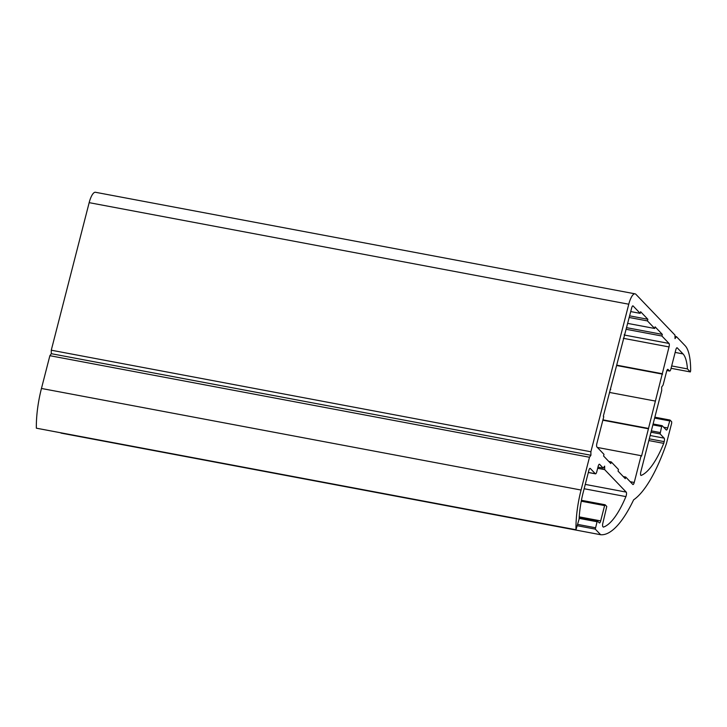 <?xml version="1.0" encoding="UTF-8"?>
<svg xmlns="http://www.w3.org/2000/svg" width="727" height="727" viewBox="0 0 727 727"><rect width="100%" height="100%" fill="white"/><g stroke="black" fill="none" stroke-linecap="round" stroke-linejoin="round"><path stroke-width="1.09" d="M674.992 335.129L675.019 338.618L676.446 336.646L685.134 345.716A51.844 15.676 -79.3 0 1 690.65 370.697L690.332 371.933L687.442 368.907A43.202 13.068 100.7 0 0 683.026 353.913L677.237 347.86A2.881 0.872 100.7 0 0 677.064 347.77A2.881 0.872 100.7 0 0 675.81 349.841L670.903 368.971A2.881 0.872 -79.3 0 1 669.64 371.043A2.881 0.872 -79.3 0 1 669.476 370.943L668.022 369.434A2.881 0.872 100.7 0 0 667.859 369.334A2.881 0.872 100.7 0 0 666.604 371.415L663.097 385.065L661.67 387.055L661.697 390.517L640.814 471.859A2.881 0.872 100.7 0 0 641.005 475.44A2.881 0.872 100.7 0 0 641.178 475.422A83.523 25.254 100.7 0 0 663.733 443.37L664.178 441.643A2.881 0.872 100.7 0 0 664.151 438.154L660.098 433.919L661.634 426.513L662.206 425.722L666.259 429.957A2.881 0.872 100.7 0 0 666.423 430.057A2.881 0.872 100.7 0 0 667.686 427.976L670.012 420.042L671.666 421.742L671.675 423.141L666.459 443.47A118.592 35.859 -79.3 0 1 633.626 499.84A118.592 35.859 -79.3 0 1 600.656 534.727L595.268 529.111L597.303 520.868L599.257 522.877A2.881 0.872 100.7 0 0 599.421 522.967A2.881 0.872 100.7 0 0 600.684 520.895L604.61 505.592L605.109 504.765L606.772 506.465L602.856 523.167A2.881 0.872 100.7 0 0 602.874 526.648L603.337 527.13A83.523 25.254 100.7 0 0 625.902 496.605A2.881 0.872 100.7 0 0 626.211 492.106L604.655 469.615L604.646 466.134L603.219 468.106L599.602 464.326A2.881 0.872 100.7 0 0 599.43 464.235A2.881 0.872 100.7 0 0 598.176 466.307L596.767 471.768A2.881 0.872 -79.3 0 1 595.513 473.85A2.881 0.872 -79.3 0 1 595.34 473.75L590.279 468.461A2.881 0.872 100.7 0 0 590.106 468.361A2.881 0.872 100.7 0 0 588.852 470.433L583.236 492.297A43.202 13.068 100.7 0 0 579.092 519.16L575.966 529.747A51.844 15.676 -79.3 0 1 581.064 490.034L589.479 457.256L590.915 455.266L590.887 451.767L628.773 304.213A14.404 4.353 -79.3 0 1 635.062 293.835A14.404 4.353 -79.3 0 1 635.907 294.326L674.992 335.129M675.001 336.374L676.446 336.646M671.066 368.307L690.332 371.933M671.675 365.945L687.442 368.907M648.838 440.571L663.733 443.37M60.977 433.092L600.656 534.727M597.667 468.297L604.655 469.615M597.967 467.116L603.219 468.106M575.966 529.747L36.35 428.185L576.293 530.092M36.35 428.185A51.844 15.676 -79.3 0 1 41.457 388.463L49.872 355.694L589.479 457.256M49.872 355.694L51.299 353.695L590.915 455.266M51.299 353.695L51.272 350.205L590.887 451.767M51.272 350.205L89.167 202.651A14.404 4.353 -79.3 0 1 95.446 192.273L635.062 293.835M641.541 456.138L641.105 455.684L634.235 482.464A2.881 0.872 100.7 0 1 632.972 484.536A2.881 0.872 100.7 0 1 632.808 484.436L625.711 477.03L625.293 478.675L618.05 471.114L618.468 469.478L611.234 461.918L610.807 463.562L603.574 456.002L603.992 454.366L596.894 446.96A2.881 0.872 100.7 0 1 596.876 443.47L603.755 416.689L603.319 416.235L631.672 307.93A2.881 0.872 100.7 0 1 632.935 305.858A2.881 0.872 100.7 0 1 633.099 305.958L640.196 313.364L640.614 311.719L647.857 319.28L647.439 320.916L654.673 328.477L655.1 326.832L662.333 334.393L661.915 336.028L669.013 343.435A2.881 0.872 100.7 0 1 669.031 346.924L641.541 456.138M597.367 447.45L641.105 455.684M623.284 476.576L625.711 477.03M608.799 461.463L611.234 461.918M610.244 389.263L610.771 389.363M624.275 334.611L624.802 334.711M630.736 311.583L640.196 313.364M629.646 315.854L647.857 319.28M629.218 317.49L647.439 320.916M627.701 323.397L654.673 328.477M626.61 327.668L662.333 334.393M626.192 329.304L661.915 336.028M616.969 365.199L662.161 373.705M616.878 365.554L662.588 374.16M609.435 392.426L655.136 401.031M602.937 419.852L648.12 428.357M602.847 420.206L648.557 428.812M675.147 352.422L683.026 353.913M666.904 370.461L669.476 370.943M649.284 438.844L664.178 441.643M650.138 435.518L664.151 438.154M650.992 432.211L660.098 433.919M651.328 430.875L660.089 432.529M652.873 424.868L661.634 426.513M653.091 424.014L662.061 425.695M663.633 427.222L667.686 427.976M654.618 418.07L669.503 420.878M670.012 420.042L654.845 417.189L669.931 420.061M577.402 525.748L595.268 529.111M577.747 524.412L595.259 527.711M579.137 518.378L596.803 521.704M579.192 517.488L597.231 520.886M579.228 516.861L600.684 520.895M581.264 501.203L604.61 505.592M605.109 504.765L581.436 500.303L605.037 504.774M584.154 488.744L625.902 496.605M585.262 484.4L626.211 492.106M588.343 472.432L595.34 473.75M41.457 388.463L581.064 490.034M89.167 202.651L628.773 304.213M630.182 481.701L634.235 482.464M624.175 335.002L669.013 343.435M623.321 338.319L669.031 346.924M669.64 371.043L666.886 370.525M662.133 425.686L653.1 423.986M597.303 520.868L579.192 517.46M595.513 473.85L588.325 472.495"/></g></svg>

